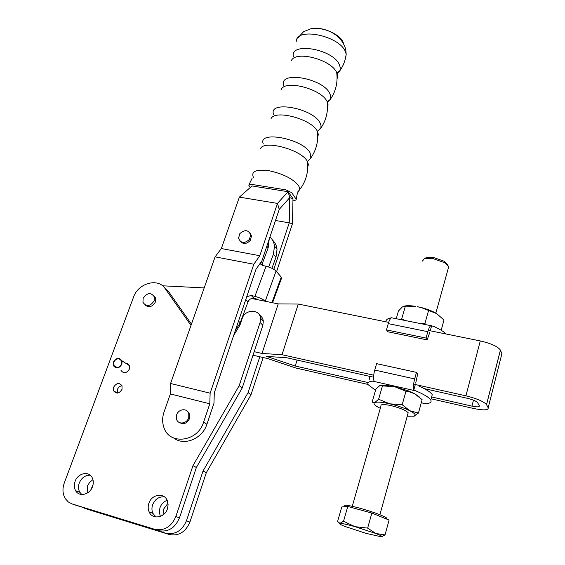 <?xml version="1.0" encoding="UTF-8"?>
<svg xmlns="http://www.w3.org/2000/svg" width="565" height="565" viewBox="0 0 565 565"><rect width="100%" height="100%" fill="white"/><g stroke="black" fill="none" stroke-linecap="round" stroke-linejoin="round"><path stroke-width="0.85" d="M310.157 28.977C319.741 25.552 339.749 33.61 343.089 42.177L343.633 43.689M250.316 187.439L248.805 185.235C248.84 184.423 249.801 184.148 251.686 184.402L285.897 189.847L291.717 192.665L296.201 199.318C296.18 200.172 295.156 200.462 293.143 200.18L292.953 200.144M209.792 403.798L170.369 393.939L164.062 411.942C162.282 417.175 162.183 422.225 163.779 427.091C168.949 445.474 197.771 442.12 203.598 422.14L209.792 403.798L210.131 393.198L253.819 264.229L259.808 255.719L277.471 203.414L288.101 191.712L251.997 185.949L239.376 197.129L277.471 203.414L279.23 209.375L289.76 197.623L292.988 198.689L288.101 191.712L289.76 197.623L289.238 222.857L292.444 223.726L292.988 198.689M275.487 220.491L289.238 222.857L273.82 269.307M276.589 271.659L292.444 223.726M203.598 422.14L206.91 424.251L213.958 403.311L214.312 392.795L255.987 269.314L261.913 260.811L279.23 209.375M170.369 393.939L170.574 383.48L215.103 256.856L221.346 248.544L239.376 197.129M240.153 241.29C243.247 244.433 246.608 244.151 250.239 240.457L251.517 235.958L249.963 232.9M259.808 255.719L221.346 248.544M249.391 239.468C244.461 243.783 240.838 243.381 238.529 238.261L239.807 233.656C244.786 229.319 248.409 229.757 250.676 234.962L249.391 239.468M206.91 424.251C202.531 438.694 184.239 446.293 173.865 438.094M186.923 410.847L189.791 414.357L189.812 417.916C187.502 423.234 184.07 424.802 179.501 422.606M176.499 415.445C177.862 408.94 187.347 407.57 188.759 413.7L188.781 417.267C187.46 423.729 178.067 425.184 176.555 419.188L176.499 415.445M210.131 393.198L170.574 383.48M253.819 264.229L215.103 256.856M235.344 330.483L240.231 322.763L248.035 301.844C249.32 299.168 251.326 298.016 254.073 298.384L257.711 299.266L258.254 299.831M246.75 296.689L251.241 295.467L254.907 296.35L266.08 266.263C270.684 267.471 274.011 269.06 276.059 271.038L281.257 277.111L281.427 278.524M276.059 271.038L265.218 301.258M266.08 266.263L262.435 265.43L259.949 263.629M271.906 268.297L275.981 257.259L277.041 249.292C276.61 245.606 275.106 242.547 272.528 240.118M269.957 236.926C272.549 239.369 274.06 242.441 274.491 246.149L273.418 254.165L268.665 266.998M262.216 265.373L262.471 263.12L268.17 247.837L269.208 239.157M265.02 301.039C262.909 299.175 259.533 297.607 254.907 296.35M488.174 407.775L501.897 353.725L500.399 350.095C497.836 346.507 491.126 343.449 480.278 340.928L465.92 395.839C476.902 398.565 483.767 401.503 486.507 404.653L488.174 407.775C488.57 410.324 483.605 410.536 473.279 408.41L431.123 398.812M373.712 375.209L282.02 354.7L298.271 304.048L388.671 322.368M428.214 330.377L480.278 340.928M465.92 395.839L413.629 384.144M298.271 304.048L278.22 303.906L262.012 353.457L282.02 354.7M278.22 303.906L252.958 298.751L252.76 298.271M204.184 287.91L162.579 285.805M254.165 351.691L262.012 353.457M370.647 376.58L286.61 357.716L266.638 356.423L295.234 366.014L297.112 360.075M473.477 400.175L471.937 406.122C477.128 407.181 479.593 407.068 479.346 405.776L477.623 402.697C476.253 401.122 472.834 399.653 467.354 398.297L424.273 388.621M368.013 384.44L295.94 368.034L267.57 358.521L253.007 355.223M471.937 406.122L431.625 396.969M368.189 382.569L295.234 366.014M448.292 268.262L448.772 266.518L444.994 262.824L433.065 258.615L424.407 258.586L422.45 261.087M425.339 258.141L426.441 257.612L433.906 257.626L444.168 261.249L447.473 264.646M352.263 506.297L380.994 405.917C380.499 404.187 383.974 404.116 391.425 405.705C400.31 408.001 405.896 410.352 408.184 412.768L407.895 413.82M344.841 506.042C343.725 504.524 348.845 505.272 360.188 508.281C373.861 512.215 382.639 515.421 386.531 517.907L386.312 518.684M380.309 408.318L379.729 408.036C374.602 405.416 372.957 403.587 374.793 402.555C377.173 401.694 382.18 402.118 389.822 403.834C397.633 405.719 404.314 408.029 409.872 410.762C414.964 413.446 416.419 415.247 414.23 416.165L407.224 416.228M378.607 399.264L382.456 385.895L379.645 385.726L375.873 389.108L372.088 402.188L374.793 402.555L378.607 399.264L389.822 403.834L402.188 404.745L409.872 410.762L418.46 413.043L413.742 416.299M369.644 379.334C368.747 377.512 369.976 376.354 373.331 375.866M424.174 403.608L425.184 403.671C430.014 403.481 431.879 402.28 430.784 400.077C429.167 397.478 424.16 394.412 415.769 390.881L372.752 381.156C368.663 381.502 367.116 382.653 368.105 384.624L375.52 390.337M372.752 381.156L374.058 380.987C373.239 378.508 373.465 374.87 374.743 370.068L376.608 363.648L416.49 372.384L414.668 378.924L374.743 370.068M392.371 317.94L391.481 317.763C390.323 318.434 389.25 320.397 388.261 323.639L427.825 331.676C428.779 328.378 429.788 326.365 430.834 325.659L433.638 326.386C439.471 328.985 443.652 331.535 446.188 334.021M431.667 325.673L430.24 330.793M421.13 323.71L424.922 323.547L425.939 324.677M401.079 319.684L401.715 318.893L404.964 320.468M401.715 318.893L405.38 306.166L402.365 306.922L398.445 311.054L396.235 318.716M436.787 313.667L422.217 307.967L417.394 306.675L422.288 307.812C428.086 309.408 432.924 311.364 436.787 313.667L443.977 320.058L441.18 330.257M428.524 310.686L424.922 323.547M404.533 306.061C407.238 305.495 411.002 305.601 415.812 306.385L405.38 306.166M386.029 321.831C385.768 319.854 387.484 318.526 391.164 317.855M429.824 332.291L427.147 339.883L387.71 331.747L386.439 329.911L426.045 338.054L427.147 339.883M427.825 331.676L426.045 338.054M388.261 323.639L386.439 329.911M418.948 386.086C426.37 389.37 430.805 392.23 432.253 394.66L431.519 397.372M415.769 390.881L413.806 389.963C413.135 387.484 413.418 383.805 414.668 378.924M415.324 384.518L413.806 389.963M416.49 372.384L417.648 374.051L415.713 383.105M380.584 385.408L385.485 385.252L394.681 386.728L408.255 390.839L414.611 393.671L419.286 396.92M408.255 390.839L408.707 391.623L414.611 393.671L422.126 399.688L418.46 413.043M408.707 391.623L405.974 391.234L402.188 404.745M405.974 391.234L394.681 386.728L382.456 385.895M343.52 521.297L347.793 506.438L341.79 506.953L337.595 521.467L339.961 523.331L343.52 521.297L354.968 526.665L375.852 533.501C381.304 535.648 383.028 536.736 381.022 536.75L365.915 533.325L345.222 526.531C340.123 524.525 338.371 523.451 339.961 523.331C342.157 523.374 347.157 524.49 354.968 526.665L367.645 528.106L375.852 533.501L385.026 534.886L381.714 536.686M347.793 506.438L371.855 513.084L389.094 520.047L385.026 534.886M367.645 528.106L371.855 513.084M154.181 300.764L154.386 296.957C150.912 292.098 147.161 292.578 143.122 298.405L142.945 302.324C146.455 307.092 150.198 306.569 154.181 300.764M145.219 305.093C149.167 307.883 152.592 306.795 155.495 301.837L155.693 298.038L153.475 295.22M155.891 516.975L152.882 513.331C151.724 510.668 151.639 507.829 152.621 504.82C155.057 499.114 158.991 496.458 164.415 496.854M167.438 508.832C164.747 517.9 152.331 519.934 149.125 511.883C147.959 509.199 147.875 506.339 148.87 503.309C151.653 494.093 164.387 492.284 167.346 500.752L168.109 504.686L167.438 508.832M81.812 494.502L79.849 492.299C78.281 489.523 78.09 486.423 79.27 482.997C81.593 477.729 85.223 475.13 90.174 475.2M92.54 486.557C89.913 494.665 79.199 497.292 75.661 490.738C74.093 487.948 73.902 484.827 75.096 481.373C77.8 473.159 88.74 470.68 92.123 477.559C93.522 480.271 93.663 483.266 92.54 486.557M163.031 514.941L163.539 509.22L167.996 503.189M160.354 516.417L159.295 512.095L159.952 507.773C161.329 504.079 163.737 501.593 167.162 500.308M90.901 489.678L93.077 484.65M87.095 493.181L87.674 485.589L89.651 482.355L92.95 479.636M117.421 393.085L117.407 389.469C118.339 387.286 119.872 386.043 122.012 385.761M122.005 389.341C119.201 393.685 116.404 394.179 113.607 390.825L113.614 387.216C116.454 382.858 119.257 382.385 122.033 385.81L122.005 389.341M121.991 360.809L121.92 364.213C119.017 368.62 116.178 369.093 113.403 365.64L113.459 362.158C114.702 359.481 116.616 358.245 119.201 358.443L119.06 358.839C116.694 358.662 114.942 359.799 113.812 362.243L113.763 365.428C116.305 368.606 118.904 368.168 121.567 364.128L121.63 361L119.483 358.937L119.625 358.549L121.991 360.809L129.477 365.703L127.139 363.464M119.06 358.839L121.27 360.279M121.009 370.463C123.763 373.882 126.567 373.416 129.42 369.065L129.477 365.703M259.462 315.058C261.644 316.4 262.923 318.385 263.311 321.019L262.873 325.271L242.194 388.007L196.373 467.481L179.451 517.936C174.988 528.169 167.975 532.407 158.426 530.648L75.569 505.138M233.656 335.476L239.97 325.066L242.124 318.681C244.857 309.133 259.773 308.702 260.522 318.222L260.077 322.502L239.186 385.662L192.962 465.687L175.863 516.502C171.35 526.82 164.288 531.086 154.676 529.32L72.179 503.966L68.316 501.967L65.342 498.697C62.602 494.078 62.242 488.873 64.248 483.082L133.524 297.141C138.178 283.086 158.165 277.57 165.142 288.56L168.483 291.441L191.436 324.141M165.142 288.56L190.991 325.419M242.194 388.007L239.186 385.662M196.373 467.481L192.962 465.687M119.201 358.443L119.575 358.69M121.016 359.94L119.483 358.937M263.149 357.518L250.966 394.857L206.31 472.693L189.911 522.095C185.567 532.11 178.717 536.256 169.338 534.518L87.914 509.432M259.815 356.762L248.084 392.611L203.047 470.977L186.478 520.725C182.092 530.817 175.192 534.991 165.757 533.247L82.144 507.201M250.966 394.857L248.084 392.611M206.31 472.693L203.047 470.977M263.297 143.934C257.259 130.197 302.522 138.545 310.065 152.776L310.849 157.981L308.773 160.128M260.486 148.786C263.424 139.576 301.081 149.499 307.261 161.195L308.426 164.472L307.77 166.866M270.96 118.848C274.399 109.207 311.421 118.94 317.276 131.101L318.363 134.399L317.721 136.977M273.531 114.328C268.206 100.097 312.883 108.063 320.023 122.845L321.005 125.437L320.906 127.754L317.862 131.052M281.25 89.468C285.163 79.432 321.549 88.988 327.1 101.58L328.103 104.885L327.488 107.64M283.588 85.301C278.87 70.569 323.018 78.168 329.791 93.486L330.645 95.817L330.645 98.359L330.221 99.496L327.234 102.286M291.342 60.625C295.714 50.257 331.351 59.579 336.698 72.567L337.665 75.943L337.079 78.839M293.468 56.839C289.273 41.605 332.947 48.844 339.374 64.685L340.264 67.645L340.102 69.883L339.622 71.098L336.86 73.824M296.335 41.224C296.597 26.887 339.36 35.793 345.37 51.62L346.211 54.254L345.279 59.099M297.925 191.62L299.104 190.391C299.916 189.106 299.669 187.439 298.362 185.391C292.705 178.589 282.775 173.667 268.58 170.616C255.549 169.196 250.585 171.612 253.678 177.869M297.614 38.159L303.61 31.668L310.326 28.935C315.319 28.003 320.524 28.37 325.927 30.03C336.013 33.314 342.595 39.642 345.688 48.993L346.211 54.254C345.406 60.462 343.209 66.077 339.622 71.098L336.733 72.8C337.941 82.589 335.772 91.488 330.221 99.496L327.156 101.693C328.35 111.496 326.175 120.416 320.63 128.446L317.424 131.37C318.533 141.116 316.336 149.986 310.849 157.981L307.508 161.604C308.603 172.41 305.806 182.008 299.104 190.391L297.289 193.513L296.201 199.318M271.927 302.628L281.257 277.111M273.418 254.165L275.981 257.259M266.828 246.22L268.17 247.837M261.27 261.743L262.471 263.12M238.501 321.132L240.231 322.763M245.775 299.563L248.035 301.844M251.241 295.467L254.073 298.384M500.435 350.166L486.536 404.709M421.278 402.767L425.184 403.671M76.409 505.435L72.179 503.966M262.873 325.271L260.077 322.502M179.451 517.936L175.863 516.502M158.426 530.648L154.676 529.32M88.74 509.722L84.694 508.316M189.911 522.095L186.478 520.725M169.338 534.518L165.757 533.247M248.988 184.706L252.251 177.989M250.676 234.962L251.517 235.958M188.759 413.7L189.791 414.357M274.491 246.149L277.041 249.292M260.317 263.106L262.195 265.253M272.57 302.755L281.674 277.839M500.399 350.095L486.507 404.653M448.772 266.518L435.841 313.116M444.168 261.249L444.994 262.824M408.184 412.768L379.899 514.708M386.531 517.907L386.255 518.903M430.834 325.659L391.481 317.763M432.253 394.66L430.784 400.077M385.485 385.252L383.014 385.867M426.441 257.612L424.407 258.586M154.386 296.957L155.693 298.038M149.125 511.883L152.882 513.331M75.661 490.738L79.849 492.299M160.234 516.17L160.608 516.311M113.607 390.825L117.407 393.056M113.763 365.428L117.167 367.596M263.311 321.019L260.522 318.222"/></g></svg>
